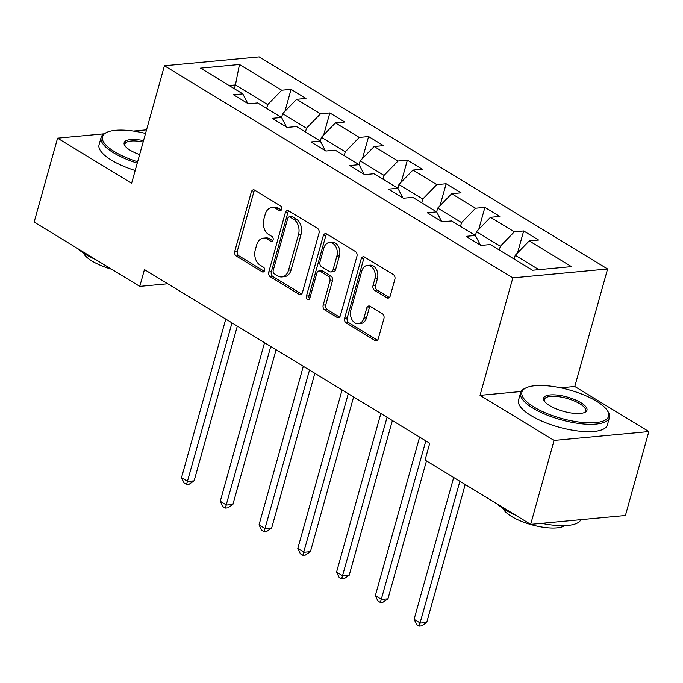 <?xml version="1.0" encoding="UTF-8"?>
<svg xmlns="http://www.w3.org/2000/svg" width="683" height="683" viewBox="0 0 683 683"><rect width="100%" height="100%" fill="white"/><g stroke="black" fill="none" stroke-linecap="round" stroke-linejoin="round"><path stroke-width="1.02" d="M281.661 209.28A2.536 1.818 -95.3 0 0 280.593 205.933L254.682 190.156A3.62 2.595 -95.3 0 0 253.419 189.848A3.62 2.595 -95.3 0 0 251.318 191.966L234.764 251.276A3.62 2.595 -95.3 0 0 236.284 256.057L262.195 271.834A2.536 1.818 -95.3 0 0 263.075 272.047A2.536 1.818 -95.3 0 0 264.552 270.562A2.536 1.818 -95.3 0 0 263.484 267.215L260.129 265.175A11.585 8.307 -95.3 0 1 255.271 249.884L256.654 244.941A11.585 8.307 -95.3 0 1 263.373 238.154A11.585 8.307 -95.3 0 1 267.403 239.144L270.75 241.193A2.536 1.818 -95.3 0 0 271.638 241.406A2.536 1.818 -95.3 0 0 273.106 239.921A2.536 1.818 -95.3 0 0 272.039 236.574L268.684 234.534A11.585 8.307 -95.3 0 1 263.826 219.243L265.209 214.3A11.585 8.307 -95.3 0 1 271.928 207.512A11.585 8.307 -95.3 0 1 275.958 208.511L279.304 210.552A2.536 1.818 -95.3 0 0 280.192 210.765A2.536 1.818 -95.3 0 0 281.661 209.28M386.868 297.805A3.62 2.595 -95.3 0 0 388.123 298.121A3.62 2.595 -95.3 0 0 390.224 295.995L394.868 279.356A3.62 2.595 -95.3 0 0 393.348 274.575L364.568 257.056A3.62 2.595 -95.3 0 0 363.313 256.748A3.62 2.595 -95.3 0 0 361.205 258.866L344.65 318.167A3.62 2.595 -95.3 0 0 346.17 322.948L374.95 340.476A3.62 2.595 -95.3 0 0 376.213 340.783A3.62 2.595 -95.3 0 0 378.314 338.666L383.923 318.568A3.62 2.595 -95.3 0 0 382.403 313.787L370.084 306.283A3.62 2.595 -95.3 0 0 368.829 305.975A3.62 2.595 -95.3 0 0 366.728 308.093L363.945 318.065A9.69 6.941 -95.3 0 1 358.319 323.733A9.69 6.941 -95.3 0 1 350.891 310.116L361.794 271.074A9.69 6.941 -95.3 0 1 367.42 265.405A9.69 6.941 -95.3 0 1 374.847 279.023L373.029 285.528A3.62 2.595 -95.3 0 0 374.549 290.309L386.868 297.805L389.301 297.575M480.038 395.355L554.092 440.433L530.665 524.348L625.423 515.477L648.85 431.562L574.796 386.484L607.597 269L512.839 277.87L480.038 395.355L521.138 391.504M104.012 133.825L57.577 138.171L131.631 183.249L164.432 65.773L512.839 277.87M57.577 138.171L34.15 222.086L139.767 286.382L167.719 283.761M530.665 524.348L425.048 460.052L429.735 443.267L144.454 269.597L139.767 286.382M319.012 233.176A3.62 2.595 -95.3 0 0 317.493 228.395L288.704 210.876A3.62 2.595 -95.3 0 0 287.449 210.56A3.62 2.595 -95.3 0 0 285.349 212.686L268.786 271.988A3.62 2.595 -95.3 0 0 270.306 276.769L299.094 294.288A3.62 2.595 -95.3 0 0 300.349 294.604A3.62 2.595 -95.3 0 0 302.449 292.478L319.012 233.176M326.636 233.962L355.416 251.489A3.62 2.595 -95.3 0 1 356.936 256.27L340.382 315.572A3.62 2.595 -95.3 0 1 338.281 317.689A3.62 2.595 -95.3 0 1 337.026 317.382L324.707 309.886A3.62 2.595 -95.3 0 1 323.187 305.105L329.898 281.055A3.62 2.595 -95.3 0 0 328.378 276.274L320.207 271.296A3.62 2.595 -95.3 0 0 318.952 270.989A3.62 2.595 -95.3 0 0 316.852 273.106L309.86 298.147A2.536 1.818 -95.3 0 1 308.392 299.632A2.536 1.818 -95.3 0 1 306.445 296.063L323.281 235.772A3.62 2.595 -95.3 0 1 325.381 233.654A3.62 2.595 -95.3 0 1 326.636 233.962M607.597 269L259.19 56.902L164.432 65.773M523.673 230.956L514.325 231.827L490.471 217.305L499.819 216.434L484.904 207.35L475.556 208.23L451.702 193.707L461.051 192.828L446.136 183.753L436.787 184.632L412.933 170.101L422.282 169.23L407.375 160.155L398.027 161.026L374.164 146.504L383.513 145.633L368.607 136.557L359.258 137.428L335.404 122.906L344.744 122.026L329.838 112.951L320.489 113.83L296.635 99.308L305.984 98.429L291.069 89.353L281.72 90.224L239.477 64.509L200.554 68.155L242.798 93.87L233.449 94.749L248.356 103.825L257.704 102.945L281.567 117.467L272.218 118.347L287.125 127.422L296.473 126.551L320.327 141.074L310.978 141.944L325.893 151.02L335.242 150.149L359.096 164.671L349.747 165.542L364.662 174.626L374.011 173.747L397.865 188.269L388.516 189.148L403.422 198.224L412.771 197.344L436.633 211.875L427.285 212.746L442.191 221.821L451.54 220.951L475.394 235.473L466.045 236.344L480.96 245.428L490.309 244.548L532.552 270.263L571.483 266.626L529.231 240.903L538.58 240.032L523.673 230.956L517.535 252.932M475.411 235.498L476.478 231.691L500.332 246.213L499.273 250.004M500.332 246.213L514.325 231.827M476.478 231.691L490.471 217.305M475.394 235.473L480.405 245.086M436.642 211.901L437.709 208.093L461.563 222.615L460.504 226.406M461.563 222.615L475.556 208.23M437.709 208.093L451.702 193.707M436.633 211.875L441.636 221.488M397.882 188.303L398.94 184.487L422.794 199.009L421.735 202.808M422.794 199.009L436.787 184.632M398.94 184.487L412.933 170.101M397.865 188.269L402.876 197.882M359.113 164.697L360.172 160.889L384.034 175.411L382.975 179.202M384.034 175.411L398.027 161.026M360.172 160.889L374.164 146.504M359.096 164.671L364.107 174.285M325.339 150.687L320.327 141.074L321.411 137.292L345.265 151.814L344.206 155.604M345.265 151.814L359.258 137.428M321.411 137.292L335.404 122.906M281.575 117.502L282.642 113.685L306.496 128.216L305.438 132.007M306.496 128.216L320.489 113.83M282.642 113.685L296.635 99.308M281.567 117.467L286.57 127.089M234.363 88.739L235.422 84.948L267.727 104.61L266.669 108.409M267.727 104.61L281.72 90.224M229.104 85.537L235.422 84.948L239.477 64.509M242.798 93.87L247.809 103.483M146.546 129.847L133.381 131.076M554.092 440.433L648.85 431.562M538.87 269.674L515.238 255.288L514.179 259.088M515.238 255.288L529.231 240.903M284.931 111.329L291.069 89.353M323.699 134.935L329.838 112.951M362.468 158.533L368.607 136.557M401.237 182.13L407.375 160.155M440.006 205.737L446.136 183.753M478.766 229.334L484.904 207.35M574.796 386.484L560.615 387.807M281.345 209.988L278.519 208.264A11.585 8.307 -95.3 0 0 274.489 207.273L271.928 207.512M263.373 238.154L265.935 237.915A11.585 8.307 -95.3 0 1 269.964 238.905L272.79 240.629M254.75 190.198A3.62 2.595 -95.3 0 0 253.88 191.727L237.325 251.037A3.62 2.595 -95.3 0 0 238.845 255.809L264.236 271.271M288.772 210.919A3.62 2.595 -95.3 0 0 287.91 212.447L271.347 271.749A3.62 2.595 -95.3 0 0 272.867 276.53L301.587 294.006M290.104 217.117A2.536 1.818 -95.3 0 0 289.225 216.904A2.536 1.818 -95.3 0 0 287.748 218.389L273.217 270.442A2.536 1.818 -95.3 0 0 274.284 273.789L277.819 275.941A11.585 8.307 -95.3 0 0 281.84 276.939A11.585 8.307 -95.3 0 0 288.567 270.152L298.505 234.568A11.585 8.307 -95.3 0 0 293.639 219.277L290.104 217.117L292.666 216.878A2.536 1.818 -95.3 0 0 291.786 216.665L289.225 216.904M281.84 276.939L284.401 276.7A11.585 8.307 -95.3 0 0 291.129 269.913L288.567 270.152M292.666 216.878L296.2 219.03A11.585 8.307 -95.3 0 1 301.058 234.329L291.129 269.913M339.511 317.1L327.268 309.638L324.707 309.886M318.952 270.989L321.514 270.75A3.62 2.595 -95.3 0 1 322.769 271.057L330.939 276.034A3.62 2.595 -95.3 0 1 332.459 280.815L325.748 304.866A3.62 2.595 -95.3 0 0 327.268 309.638M326.705 234.004A3.62 2.595 -95.3 0 0 325.842 235.533L309.006 295.824A2.536 1.818 -95.3 0 0 309.595 298.77M336.864 256.091A9.69 6.941 -95.3 0 0 329.437 242.474A9.69 6.941 -95.3 0 0 323.819 248.151L319.977 261.905A3.62 2.595 -95.3 0 0 321.497 266.686L329.667 271.655A3.62 2.595 -95.3 0 0 330.922 271.971A3.62 2.595 -95.3 0 0 333.031 269.853L336.864 256.091L339.425 255.852A9.69 6.941 -95.3 0 0 331.998 242.234L329.437 242.474M330.922 271.971L333.483 271.732A3.62 2.595 -95.3 0 0 335.592 269.606L333.031 269.853M339.425 255.852L335.592 269.606M367.42 265.405L369.981 265.166A9.69 6.941 -95.3 0 1 377.409 278.784L375.59 285.289A3.62 2.595 -95.3 0 0 377.11 290.07L389.361 297.523M358.319 323.733L360.88 323.494A9.69 6.941 -95.3 0 0 366.506 317.826L363.945 318.065M370.152 306.326A3.62 2.595 -95.3 0 0 369.29 307.854L366.506 317.826M364.637 257.098A3.62 2.595 -95.3 0 0 363.766 258.626L347.212 317.928A3.62 2.595 -95.3 0 0 348.731 322.709L377.443 340.194M225.774 319.106L181.507 477.665L187.723 481.447L194.117 480.849L237.317 326.132M194.117 480.849L189.114 484.256L186.553 484.495L231.989 322.888M186.553 484.495L184.069 482.983L181.507 477.665M145.539 133.441A45.01 14.778 15.6 0 0 106.548 132.493A45.01 14.778 15.6 0 0 114.573 151.72A45.01 14.778 15.6 0 0 137.633 161.777M137.249 163.135A46.12 15.146 -164.4 0 1 113.523 152.796A46.12 15.146 -164.4 0 1 101.118 137.394A46.12 15.146 -164.4 0 1 105.302 133.1L106.548 132.493M139.639 154.589A22.505 7.393 -164.4 0 1 130.197 150.251A22.505 7.393 -164.4 0 1 124.801 145.59A22.505 7.393 -164.4 0 1 143.532 140.63M95.74 259.574A46.12 15.146 -164.4 0 1 85.221 254.161A46.12 15.146 -164.4 0 1 77.52 248.484M111.611 269.239A33.202 10.902 -164.4 0 1 92.034 261.043A33.202 10.902 -164.4 0 1 83.463 253.051M135.191 170.519A46.12 15.146 -164.4 0 1 111.466 160.181A46.12 15.146 -164.4 0 1 99.052 144.779L101.118 137.394M143.157 141.996A21.395 7.026 15.6 0 0 124.929 144.045A21.395 7.026 15.6 0 0 125.228 146.188M596.541 401.237A45.01 14.778 15.6 0 0 526.03 387.859A45.01 14.778 15.6 0 0 534.055 407.085A45.01 14.778 15.6 0 0 586.817 422.76A45.01 14.778 15.6 0 0 607.324 410.56A45.01 14.778 15.6 0 0 596.541 401.237M607.324 410.56L608.083 411.721A46.12 15.146 -164.4 0 1 609.432 417.569A46.12 15.146 -164.4 0 1 579.867 423.597A46.12 15.146 -164.4 0 1 533.005 408.161A46.12 15.146 -164.4 0 1 520.591 392.768A46.12 15.146 -164.4 0 1 524.783 388.465L526.03 387.859M580.917 402.697A22.505 7.393 -164.4 0 1 584.93 412.31A22.505 7.393 -164.4 0 1 549.67 405.625A22.505 7.393 -164.4 0 1 544.283 400.955A22.505 7.393 -164.4 0 1 554.536 394.859A22.505 7.393 -164.4 0 1 580.917 402.697M584.255 412.6A21.395 7.026 15.6 0 0 585.63 410.918A21.395 7.026 15.6 0 0 579.867 403.773A21.395 7.026 15.6 0 0 558.122 396.61A21.395 7.026 15.6 0 0 544.402 399.41A21.395 7.026 15.6 0 0 544.71 401.553M515.221 514.948A46.12 15.146 -164.4 0 1 504.703 509.527A46.12 15.146 -164.4 0 1 496.993 503.849M564.628 525.645A33.202 10.902 -164.4 0 1 511.507 516.408A33.202 10.902 -164.4 0 1 502.936 508.417M609.432 417.569L607.375 424.954A46.12 15.146 -164.4 0 1 577.809 430.982A46.12 15.146 -164.4 0 1 530.939 415.546A46.12 15.146 -164.4 0 1 518.534 400.144L520.591 392.768M580.874 519.652A46.12 15.146 -164.4 0 1 541.662 523.315M264.543 342.704L220.276 501.262L226.483 505.044L232.886 504.447L276.086 349.73M232.886 504.447L227.883 507.853L225.322 508.092L270.758 346.486M225.322 508.092L222.837 506.581L220.276 501.262M303.312 366.301L259.036 524.86L265.252 528.642L271.655 528.044L314.854 373.328M271.655 528.044L266.652 531.451L264.09 531.698L309.519 370.084M264.09 531.698L261.606 530.179L259.036 524.86M342.081 389.908L297.805 548.466L304.02 552.248L310.424 551.651L353.615 396.934M310.424 551.651L305.421 555.057L302.859 555.296L348.287 393.69M302.859 555.296L300.375 553.785L297.805 548.466M380.841 413.505L336.574 572.064L342.789 575.846L349.192 575.248L392.384 420.532M349.192 575.248L344.189 578.655L341.628 578.894L387.056 417.287M341.628 578.894L339.135 577.383L336.574 572.064M419.61 437.103L375.343 595.661L381.549 599.443L387.953 598.846L426.465 460.914M387.953 598.846L382.95 602.252L380.388 602.491L425.825 440.885M380.388 602.491L377.904 600.98L375.343 595.661M453.691 477.485L414.103 619.268L420.318 623.05L426.721 622.444L465.234 484.512M426.721 622.444L421.718 625.859L419.157 626.098L459.907 481.267M419.157 626.098L416.673 624.586L414.103 619.268M278.519 208.264L275.958 208.511M272.457 241.031L270.75 241.193M269.964 238.905L267.403 239.144M263.903 271.672L262.195 271.834M238.845 255.809L236.284 256.057M237.325 251.037L234.764 251.276M253.88 191.727L251.318 191.966M281.012 210.39L279.304 210.552M301.527 294.066L299.094 294.288M272.867 276.53L270.306 276.769M271.347 271.749L268.786 271.988M287.91 212.447L285.349 212.686M301.058 234.329L298.505 234.568M296.2 219.03L293.639 219.277M339.46 317.151L337.026 317.382M325.748 304.866L323.187 305.105M332.459 280.815L329.898 281.055M330.939 276.034L328.378 276.274M322.769 271.057L320.207 271.296M309.006 295.824L306.445 296.063M325.842 235.533L323.281 235.772M377.11 290.07L374.549 290.309M375.59 285.289L373.029 285.528M377.409 278.784L374.847 279.023M369.29 307.854L366.728 308.093M377.392 340.245L374.95 340.476M348.731 322.709L346.17 322.948M347.212 317.928L344.65 318.167M363.766 258.626L361.205 258.866"/></g></svg>
